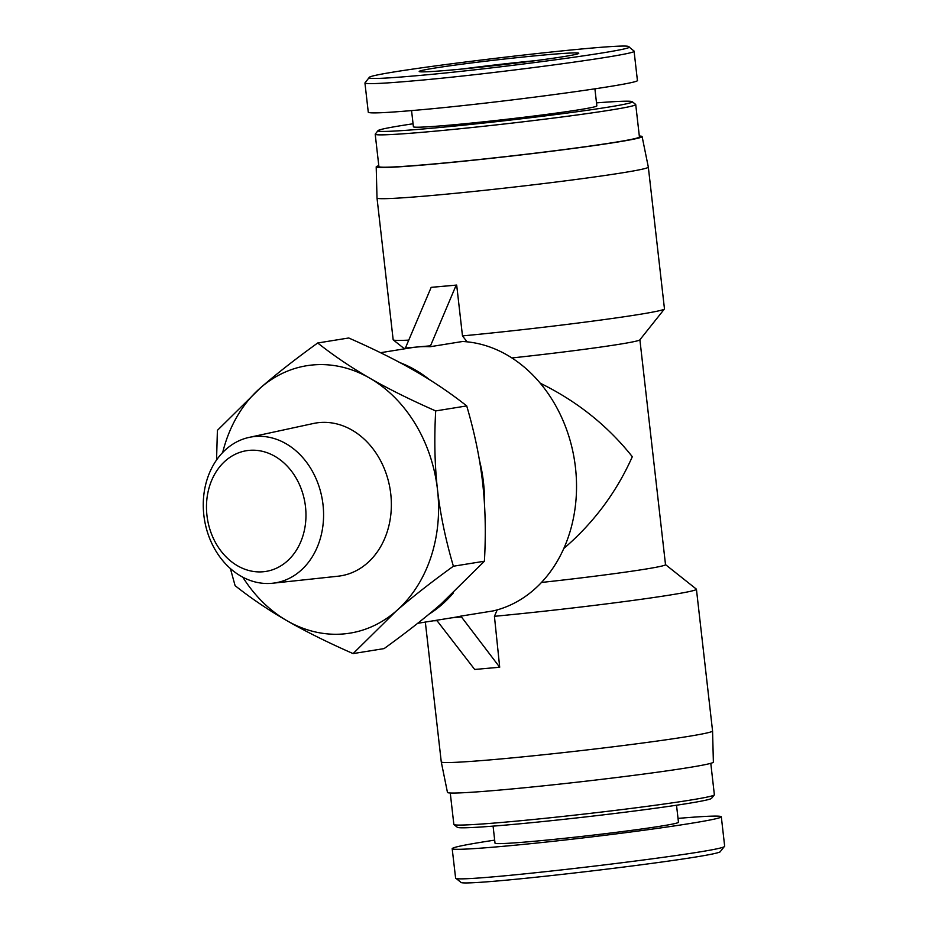 <?xml version="1.0" encoding="UTF-8"?>
<svg xmlns="http://www.w3.org/2000/svg" width="929" height="929" viewBox="0 0 929 929"><rect width="100%" height="100%" fill="white"/><g stroke="black" fill="none" stroke-linecap="round" stroke-linejoin="round"><path stroke-width="1.39" d="M271.791 583.319A73.925 59.758 -99.2 0 0 272.661 583.226A73.925 59.758 -99.2 0 0 322.421 500.383A73.925 59.758 -99.2 0 0 249.123 437.396A73.925 59.758 -99.2 0 0 204.345 518.893A73.925 59.758 -99.2 0 0 271.791 583.319M263.128 571.765A61.128 49.411 80.8 0 1 210.093 484.52A61.128 49.411 80.8 0 1 295.422 476.914A61.128 49.411 80.8 0 1 263.128 571.765M272.661 583.226L338.028 576.212A77.421 62.58 -99.2 0 0 390.145 489.455A77.421 62.58 -99.2 0 0 313.387 423.496L249.123 437.396M353.09 653.598C327.472 642.322 305.467 631.383 287.061 620.769A135.448 109.483 -99.2 0 0 396.207 611.05L353.09 653.598L384.118 648.593C406.588 632.347 425.656 617.413 441.298 603.769L484.415 561.221C485.995 532.944 485.391 506.688 482.592 482.43C479.852 458.16 474.568 432.659 466.718 405.915C450.53 393.118 433.204 381.413 414.752 370.81C396.346 360.197 374.341 349.246 348.723 337.982L317.695 342.987C333.883 355.772 351.208 367.478 369.661 378.091A135.448 109.483 -99.2 0 0 260.515 387.811A135.448 109.483 -99.2 0 0 222.681 452.528M242.794 577.188A135.448 109.483 -99.2 0 0 287.061 620.769C268.597 610.156 251.283 598.45 235.095 585.665L230.392 568.56M216.55 460.018L217.398 430.359L260.515 387.811C276.157 374.166 295.213 359.221 317.695 342.987M369.661 378.091C388.067 388.705 410.084 399.644 435.689 410.92C434.11 439.185 434.714 465.452 437.501 489.711A135.448 109.483 -99.2 0 0 369.661 378.091M437.501 489.711C440.241 513.969 445.537 539.47 453.387 566.226C430.905 582.46 411.849 597.405 396.207 611.05A135.448 109.483 -99.2 0 0 437.501 489.711M466.718 405.915L435.689 410.92M484.415 561.221L453.387 566.226M417.678 623.313L454.722 617.332A136.528 110.365 -99.2 0 0 460.819 616.124L499.697 667.231L474.696 669.461L436.688 620.247M456.685 285.064L431.683 287.293A136.528 4.622 -6.5 0 0 443.667 286.26A136.528 4.622 -6.5 0 0 456.685 285.064L462.479 335.903L467.078 341.837M456.174 285.145L430.127 346.726A136.528 110.365 -99.2 0 0 417.516 346.97A136.528 110.365 -99.2 0 0 411.222 347.76L380.518 352.706M460.819 616.124L493.287 610.887A136.528 110.365 -99.2 0 0 575.457 467.508A136.528 110.365 -99.2 0 0 462.584 341.489L430.127 346.726M497.212 609.877L494.425 616.31L499.697 667.231M405.09 348.747L431.161 287.375M430.022 345.855L405.021 348.085M460.923 617.007L451.587 617.843M712.566 730.995L713.379 762.117A133.822 4.529 -6.5 0 1 580.939 781.754A133.822 4.529 -6.5 0 1 447.464 792.414L441.263 761.908A136.528 4.622 -6.5 0 0 441.263 761.908A136.528 4.622 -6.5 0 0 577.443 751.027A136.528 4.622 -6.5 0 0 712.566 730.995A136.528 4.622 -6.5 0 0 712.566 730.984L696.425 589.241A136.528 4.622 -6.5 0 0 696.32 589.091L665.501 564.611M494.425 616.31A136.528 4.622 -6.5 0 0 696.425 589.241M433.251 620.793A136.528 4.622 -6.5 0 0 437.036 620.688M541.456 582.46A108.6 3.681 -6.5 0 0 665.512 564.669L639.895 339.793M511.914 357.955A108.6 3.681 -6.5 0 0 639.837 339.863L664.409 309.009A136.528 4.622 -6.5 0 0 664.467 308.846L648.326 167.104A136.528 4.622 -6.5 0 0 648.326 167.092A136.528 4.622 -6.5 0 1 513.191 187.159A136.528 4.622 -6.5 0 1 377.011 198.016A136.528 4.622 -6.5 0 0 377.011 198.016L393.164 339.759A136.528 4.622 -6.5 0 0 393.257 339.898A136.528 4.622 -6.5 0 0 408.435 340.142M540.272 383.224C577.002 401.212 607.682 425.714 632.312 456.708C616.45 492.312 593.608 522.922 563.764 548.528M429.012 614.162A136.528 110.365 -99.2 0 0 453.468 592.818M484.508 504.784A136.528 110.365 -99.2 0 0 479.422 460.122M429.535 379.694A136.528 110.365 -99.2 0 0 399.993 362.635M462.479 335.903A136.528 4.622 -6.5 0 0 664.409 309.009M378.8 165.687A133.822 4.529 -6.5 0 0 376.199 166.883A133.822 4.529 -6.5 0 0 509.673 156.246A133.822 4.529 -6.5 0 0 642.113 136.586A133.822 4.529 -6.5 0 0 639.315 136.006M369.092 77.641L364.934 82.96C365.945 84.318 382.249 83.61 413.835 80.835C494.716 73.89 640.186 54.23 634.066 51.06L628.817 46.81C639.036 49.446 494.704 69.048 416.006 75.772C384.432 78.547 368.801 79.174 369.092 77.641C366.56 72.16 630.896 40.83 628.817 46.81M452.307 69.919A80.289 2.717 -6.5 0 0 534.245 60.826A80.289 2.717 -6.5 0 0 578.721 53.394A80.289 2.717 -6.5 0 0 498.664 59.688A80.289 2.717 -6.5 0 0 419.258 71.568A80.289 2.717 -6.5 0 0 452.307 69.919M634.066 51.06L637.399 80.335C642.624 83.598 498.548 103.084 417.167 110.11C385.64 112.873 369.347 113.582 368.279 112.235L364.934 82.96M462.572 68.967A75.632 2.566 173.5 0 1 535.928 60.606M596.499 102.875A128.005 4.331 173.5 0 1 632.208 101.679A128.005 4.331 173.5 0 1 565.18 113.326A128.005 4.331 173.5 0 1 430.719 128.318A128.005 4.331 173.5 0 1 377.998 130.641A128.005 4.331 173.5 0 1 413.057 123.778M377.998 130.641L375.27 134.078A131.105 4.436 -6.5 0 0 375.211 134.229A131.105 4.436 -6.5 0 0 429.268 131.686A131.105 4.436 -6.5 0 0 565.029 116.59A131.105 4.436 -6.5 0 0 635.726 104.547A131.105 4.436 -6.5 0 0 635.645 104.408L632.208 101.679M594.908 88.87L596.848 105.86A92.319 3.124 173.5 0 1 547.065 114.337A92.319 3.124 173.5 0 1 451.459 124.974A92.319 3.124 173.5 0 1 413.405 126.762L411.559 110.597M635.726 104.547L639.419 136.9A131.105 4.436 173.5 0 1 568.722 148.942A131.105 4.436 173.5 0 1 432.96 164.038A131.105 4.436 173.5 0 1 378.893 166.581L375.211 134.229M724.643 845.982L724.585 846.214C727.918 851.777 453.515 884.292 455.605 878.079L452.179 848.665C451.935 851.243 515.281 845.982 587.279 837.424C659.288 828.912 722.135 819.227 721.31 816.765C720.451 815.488 706.017 816.034 678.031 818.391M455.605 878.079L460.761 882.178C458.241 888.217 723.029 856.84 720.498 851.359L724.585 846.214M494.681 840.13C466.892 844.368 452.737 847.213 452.179 848.665M453.944 824.58L457.37 827.309A128.005 4.331 -6.5 0 0 584.956 816.997A128.005 4.331 -6.5 0 0 711.579 798.348L714.308 794.922A131.105 4.436 173.5 0 1 584.62 814.013A131.105 4.436 173.5 0 1 453.944 824.58A131.105 4.436 173.5 0 1 453.851 824.441L450.263 792.994M710.79 763.313L714.366 794.759A131.105 4.436 173.5 0 1 714.308 794.922M493.078 826.113L495.018 843.16A92.319 3.124 -6.5 0 0 587.093 835.821A92.319 3.124 -6.5 0 0 678.46 822.258L676.521 805.222M441.263 761.896L425.331 622.07M404.51 348.839L393.257 339.898M376.199 166.883L377.011 198.005M642.113 136.586L648.326 167.092M721.31 816.765L724.643 846.04"/></g></svg>
